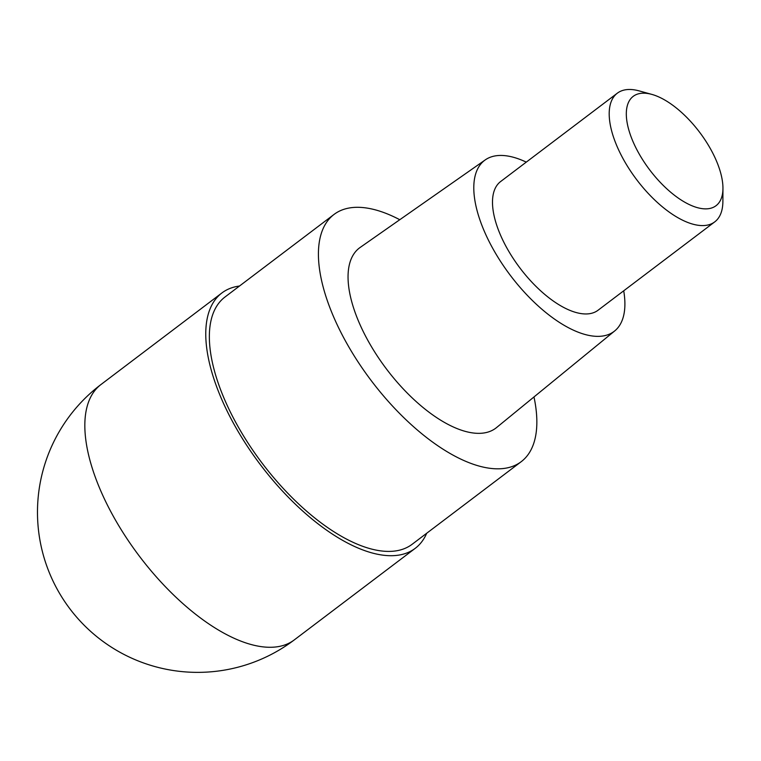 <?xml version="1.0" encoding="UTF-8"?>
<svg xmlns="http://www.w3.org/2000/svg" width="761" height="761" viewBox="0 0 761 761"><rect width="100%" height="100%" fill="white"/><g stroke="black" fill="none" stroke-linecap="round" stroke-linejoin="round"><path stroke-width="1.14" d="M426.702 533.242A160.152 72.951 -127.1 0 1 415.23 548.329A160.152 72.951 -127.1 0 1 382.079 555.045A160.152 72.951 -127.1 0 1 241.056 436.367A160.152 72.951 -127.1 0 1 221.87 292.975A160.152 72.951 -127.1 0 1 239.506 286.022M533.984 396.957A155.054 70.63 -127.1 0 1 521.218 461.68A155.054 70.63 -127.1 0 1 489.123 468.186A155.054 70.63 -127.1 0 1 352.59 353.275A155.054 70.63 -127.1 0 1 334.012 214.45A155.054 70.63 -127.1 0 1 366.108 207.943A155.054 70.63 -127.1 0 1 399.772 219.72M334.012 214.45L224.952 297.037A155.054 70.63 52.9 0 0 243.52 435.863A155.054 70.63 52.9 0 0 380.062 550.774A155.054 70.63 52.9 0 0 412.158 544.267L521.218 461.68M485.252 159.896L360.124 247.468A112.989 51.472 52.9 0 0 372.452 348.338A112.989 51.472 52.9 0 0 472.438 432.885A112.989 51.472 52.9 0 0 496.514 427.596L614.745 330.902A107.272 48.866 -127.1 0 1 591.887 335.924A107.272 48.866 -127.1 0 1 496.962 255.658A107.272 48.866 -127.1 0 1 485.252 159.896A107.272 48.866 -127.1 0 1 506.778 155.881A107.272 48.866 -127.1 0 1 526.279 162.131M623.716 290.807A107.272 48.866 -127.1 0 1 614.745 330.902M617.314 93.194L500.614 181.556A80.704 36.766 52.9 0 0 510.279 253.822A80.704 36.766 52.9 0 0 581.347 313.627A80.704 36.766 52.9 0 0 598.051 310.241L714.75 221.87A80.704 36.766 -127.1 0 1 698.046 225.256A80.704 36.766 -127.1 0 1 626.978 165.451A80.704 36.766 -127.1 0 1 617.314 93.194A80.704 36.766 -127.1 0 1 634.018 89.808A80.704 36.766 -127.1 0 1 639.173 90.901L651.797 94.383A68.595 31.249 -127.1 0 1 722.95 188.357A68.595 31.249 -127.1 0 1 701.832 208.59A68.595 31.249 -127.1 0 1 634.684 145.313A68.595 31.249 -127.1 0 1 647.411 93.46A68.595 31.249 -127.1 0 1 651.797 94.383M722.95 188.357L722.883 201.456A80.704 36.766 -127.1 0 1 714.75 221.87M221.87 292.975L100.937 384.552A160.152 72.951 52.9 0 0 120.124 527.934A160.152 72.951 52.9 0 0 261.147 646.622A160.152 72.951 52.9 0 0 294.298 639.896L415.23 548.329M100.937 384.552A160.152 160.152 0 0 0 174.935 670.755A160.152 160.152 0 0 0 294.298 639.896"/></g></svg>
